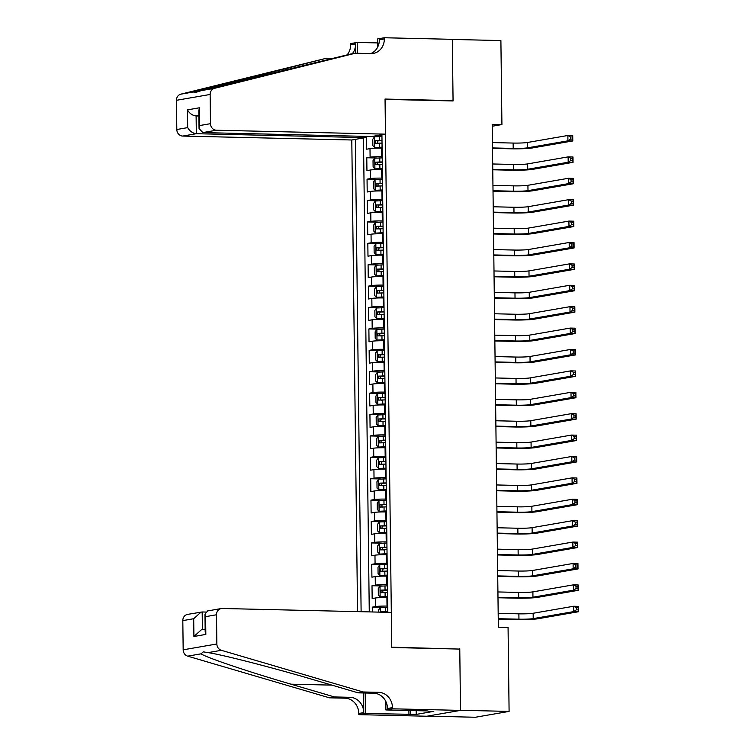 <?xml version="1.0" encoding="UTF-8"?>
<svg xmlns="http://www.w3.org/2000/svg" width="755" height="755" viewBox="0 0 755 755"><rect width="100%" height="100%" fill="white"/><g stroke="black" fill="none" stroke-linecap="round" stroke-linejoin="round"><path stroke-width="1.13" d="M365.382 136.362L365.401 137.627L351.792 139.986L357.549 611.625M427.377 716.136L475.414 717.25L509.097 711.408L508.068 627.424L498.347 627.197L492.203 124.33L501.924 124.556L500.895 40.562L452.311 39.439L453.066 100.953L385.05 99.377L391.741 647.186L458.125 649.045M371.998 136.485L376.736 136.598M366.524 136.381L366.675 149.197L369.997 148.622A8.588 0.651 179.3 0 1 381.417 148.169L382.087 148.188M382.19 156.747L381.52 156.729A8.588 0.651 179.3 0 0 370.101 157.182L366.779 157.757L377 157.993M366.779 157.757L366.939 170.602L370.261 170.026A8.588 0.651 179.3 0 1 381.681 169.573L382.351 169.582M382.615 190.987L381.936 190.968A8.588 0.651 179.3 0 0 370.526 191.421L367.204 191.996L367.043 179.161L377.264 179.397M382.87 212.381L382.2 212.372A8.588 0.651 179.3 0 0 370.78 212.816L367.459 213.391L367.308 200.556L377.519 200.792M383.134 233.786L382.464 233.767A8.588 0.651 179.3 0 0 371.045 234.22L367.723 234.796L367.562 221.951L377.783 222.187M383.398 255.181L382.719 255.162A8.588 0.651 179.3 0 0 371.309 255.615L367.987 256.19L367.827 243.355L378.047 243.591M383.653 276.575L382.983 276.566A8.588 0.651 179.3 0 0 371.573 277.019L368.242 277.595L368.091 264.75L378.302 264.986M383.918 297.98L383.247 297.961A8.588 0.651 179.3 0 0 371.828 298.414L368.506 298.989L368.355 286.154L378.566 286.39M384.182 319.374L383.502 319.365A8.588 0.651 179.3 0 0 372.092 319.809L368.77 320.384L368.61 307.549L378.831 307.785M384.437 340.779L383.766 340.76A8.588 0.651 179.3 0 0 372.357 341.213L369.035 341.788L368.874 328.944L379.086 329.189M384.701 362.173L384.031 362.155A8.588 0.651 179.3 0 0 372.611 362.608L369.289 363.183L369.138 350.348L379.35 350.584M384.965 383.568L384.295 383.559A8.588 0.651 179.3 0 0 372.876 384.012L369.554 384.588L369.393 371.743L379.614 371.979M385.229 404.973L384.55 404.954A8.588 0.651 179.3 0 0 373.14 405.407L369.818 405.982L369.657 393.147L379.878 393.383M385.484 426.367L384.814 426.358A8.588 0.651 179.3 0 0 373.395 426.801L370.073 427.377L369.922 414.542L380.133 414.778M385.748 447.772L385.078 447.753A8.588 0.651 179.3 0 0 373.659 448.206L370.337 448.781L370.176 435.937L380.397 436.182M386.013 469.166L385.333 469.148A8.588 0.651 179.3 0 0 373.923 469.601L370.601 470.176L370.441 457.341L380.662 457.577M386.267 490.571L385.597 490.552A8.588 0.651 179.3 0 0 374.187 491.005L370.856 491.58L370.705 478.736L380.916 478.972M386.532 511.966L385.862 511.947A8.588 0.651 179.3 0 0 374.442 512.4L371.12 512.975L370.969 500.14L381.181 500.376M386.796 533.36L386.116 533.351A8.588 0.651 179.3 0 0 374.707 533.794L371.384 534.37L371.224 521.535L381.445 521.771M387.06 554.765L386.381 554.746A8.588 0.651 179.3 0 0 374.971 555.199L371.649 555.774L371.488 542.93L381.7 543.175M387.315 576.159L386.645 576.14A8.588 0.651 179.3 0 0 375.226 576.594L371.904 577.169L371.753 564.334L381.964 564.57M387.579 597.564L386.909 597.545A8.588 0.651 179.3 0 0 375.49 597.998L372.168 598.573L372.007 585.729L382.228 585.965M387.759 612.324L381.926 134.768M355.341 139.373L361.116 611.71M387.683 606.114L387.013 606.105L386.909 597.545M387.419 584.719L386.749 584.7L386.645 576.14M387.164 563.324L386.484 563.305L386.381 554.746M386.9 541.92L386.23 541.911L386.116 533.351M386.635 520.525L385.965 520.506L385.862 511.947M386.371 499.121L385.701 499.112L385.597 490.552M386.116 477.726L385.437 477.707L385.333 469.148M385.852 456.331L385.182 456.313L385.078 447.753M385.588 434.927L384.918 434.918L384.814 426.358M385.333 413.532L384.654 413.514L384.55 404.954M385.069 392.128L384.399 392.119L384.295 383.559M384.805 370.733L384.135 370.714L384.031 362.155M384.55 349.339L383.87 349.32L383.766 340.76M384.286 327.934L383.615 327.925L383.502 319.365M384.021 306.539L383.351 306.521L383.247 297.961M383.757 285.135L383.087 285.126L382.983 276.566M383.502 263.74L382.823 263.721L382.719 255.162M383.238 242.346L382.568 242.327L382.464 233.767M382.974 220.941L382.304 220.932L382.2 212.372M382.719 199.546L382.039 199.528L381.936 190.968M382.455 178.142L381.785 178.133L381.681 169.573M366.392 136.381L365.392 136.561M363.485 137.967L369.27 611.899M387.013 606.105A8.588 0.651 -0.7 0 0 375.594 606.558L372.272 607.133L372.328 611.965M372.007 585.729L375.329 585.153A8.588 0.651 -0.7 0 1 386.749 584.7M371.753 564.334L375.075 563.759A8.588 0.651 -0.7 0 1 386.484 563.305M371.488 542.93L374.81 542.354A8.588 0.651 -0.7 0 1 386.23 541.911M371.224 521.535L374.546 520.959A8.588 0.651 -0.7 0 1 385.965 520.506M370.969 500.14L374.291 499.565A8.588 0.651 -0.7 0 1 385.701 499.112M370.705 478.736L374.027 478.16A8.588 0.651 -0.7 0 1 385.437 477.707M370.441 457.341L373.763 456.766A8.588 0.651 -0.7 0 1 385.182 456.313M370.176 435.937L373.508 435.361A8.588 0.651 -0.7 0 1 384.918 434.918M369.922 414.542L373.244 413.966A8.588 0.651 -0.7 0 1 384.654 413.514M369.657 393.147L372.979 392.572A8.588 0.651 -0.7 0 1 384.399 392.119M369.393 371.743L372.715 371.167A8.588 0.651 -0.7 0 1 384.135 370.714M369.138 350.348L372.46 349.773A8.588 0.651 -0.7 0 1 383.87 349.32M368.874 328.944L372.196 328.368A8.588 0.651 -0.7 0 1 383.615 327.925M368.61 307.549L371.932 306.974A8.588 0.651 -0.7 0 1 383.351 306.521M368.355 286.154L371.677 285.579A8.588 0.651 -0.7 0 1 383.087 285.126M368.091 264.75L371.413 264.175A8.588 0.651 -0.7 0 1 382.823 263.721M367.827 243.355L371.149 242.78A8.588 0.651 -0.7 0 1 382.568 242.327M367.562 221.951L370.884 221.375A8.588 0.651 -0.7 0 1 382.304 220.932M367.308 200.556L370.63 199.981A8.588 0.651 -0.7 0 1 382.039 199.528M367.043 179.161L370.365 178.586A8.588 0.651 -0.7 0 1 381.785 178.133M381.936 135.353L378.963 135.277M459.757 648.762L460.512 710.285L509.097 711.408M492.232 126.236L501.924 124.556M372.272 607.133L382.492 607.369M381.945 136.466L374.565 136.806L372.772 139.26L372.847 145.677L374.697 147.499L382.077 147.168M374.697 147.499L382.077 147.376M492.496 147.933L513.202 148.414A10.73 0.812 179.3 0 0 527.471 147.848L567.93 140.836L567.864 135.485L572.724 135.598L572.79 140.949L532.322 147.961A16.1 1.217 -0.7 0 1 510.927 148.801L492.496 148.376M381.992 140.534L375.537 140.751L375.565 143.327L382.03 143.101M378.359 143.384C376.99 142.638 376.971 141.78 378.33 140.817L382.002 140.741M492.43 142.582L513.136 143.063A10.73 0.812 179.3 0 0 527.405 142.497L567.864 135.485L570.525 136.919L570.553 139.062L572.498 139.099L572.469 136.966L570.525 136.919M572.498 139.099L572.79 140.949L567.93 140.836L570.553 139.062M572.469 136.966L572.724 135.598M385.475 134.154L216.402 130.228L202.793 132.587L371.866 136.513L385.475 134.154L385.05 99.056L453.066 100.632L452.311 39.326L384.295 37.75L377.698 38.892L377.793 46.838M351.792 139.986L182.719 136.06A6.436 5.814 -99.8 0 1 176.812 129.511L176.453 100.302A6.436 5.814 -99.8 0 1 180.813 94.167L326.641 58.201L194.139 91.855C193.299 93.016 195.649 92.601 201.179 90.638L350.358 54.096L355.341 53.227L370.894 53.586A15.024 13.562 80.2 0 0 373.272 53.416A15.024 13.562 80.2 0 0 384.314 38.93L384.295 37.75M333.248 58.361L326.641 58.201M176.812 129.511L187.693 127.623L187.476 109.862L199.405 107.795L199.622 125.556L210.494 123.669L210.145 94.46L176.453 100.302M201.179 90.638L214.495 88.326L355.341 53.227M347.083 54.907A15.024 13.562 80.2 0 0 350.631 44.762L350.613 43.592L357.209 42.44L357.341 53.275M377.745 42.922L357.209 42.44M451.433 100.915L453.066 100.632M365.401 137.627L196.328 133.701L182.719 136.06M352.311 53.756A15.024 13.562 80.2 0 0 355.614 43.903L355.728 53.237M214.495 88.326A6.436 5.814 80.2 0 0 210.145 94.46M210.494 123.669A6.436 5.814 80.2 0 0 216.402 130.228M180.813 94.167L194.139 91.855L194.497 92.535M370.733 53.586A15.024 13.562 80.2 0 0 379.331 39.788L384.314 38.93M198.895 116.006L196.111 115.94L196.328 133.701C192.638 133.248 189.76 131.219 187.693 127.623M187.476 109.862C189.543 113.458 192.421 115.487 196.111 115.94L198.886 115.458M199.405 107.795L198.829 110.74L199.046 128.501L202.793 132.587M199.622 125.556L199.046 128.501M205.624 612.041L202.18 611.965L202.387 629.623M363.146 691.976L358.163 692.845L314.693 680.066C273.376 667.816 223.018 654.849 208.04 652.622L203.312 651.848L201 653.839C206.691 657.68 249.178 672.007 290.977 684.181L334.446 696.95L349.999 697.309A15.024 13.562 -99.8 0 1 363.778 712.607L358.795 713.475L358.814 714.645L426.83 716.231L460.512 710.389L459.767 649.083L391.751 647.507L391.316 612.409L222.253 608.483A6.436 5.814 80.2 0 0 221.224 608.558A6.436 5.814 80.2 0 0 216.496 614.768L216.855 643.977A6.436 5.814 80.2 0 0 221.366 650.31L363.146 691.976L378.699 692.335A15.024 13.562 -99.8 0 1 392.477 707.633L392.496 708.813L460.512 710.389M334.446 696.95L329.463 697.818L345.016 698.177A15.024 13.562 -99.8 0 1 358.795 713.475M392.477 707.633L387.494 708.501A15.024 13.562 -99.8 0 0 373.706 693.203L358.163 692.845M216.496 614.768L205.615 616.656L205.832 634.417L193.912 636.484L193.695 618.722L182.814 620.61L183.172 649.819L216.855 643.977M201 653.839L187.684 656.152L329.463 697.818M392.496 708.813L385.899 709.955L427.962 710.936M416.184 710.663L416.231 714.4L433.795 711.352L427.972 711.219M416.231 714.4L365.411 713.503L358.814 714.645M385.899 709.955L385.786 701.367M363.542 692.967L363.778 712.607M365.165 693.005L365.411 713.503M187.684 656.152A6.436 5.814 -99.8 0 1 183.172 649.819M182.814 620.61A6.436 5.814 -99.8 0 1 187.542 614.4L202.18 611.965M408.946 714.513L408.889 710.493M410.352 710.521L410.399 714.268M205.615 616.656L204.973 614.136L207.663 610.908L221.224 608.558M205.832 634.417L205.19 631.897L204.973 614.136M193.912 636.484L201.33 629.802L205.162 629.141M193.695 618.722L201.113 612.05M382.209 157.87L374.829 158.201L373.027 160.655L373.112 167.072L374.952 168.903L382.341 168.563M374.952 168.903L382.341 168.78M492.76 169.328L513.457 169.809A10.73 0.812 179.3 0 0 527.726 169.243L568.194 162.231L568.128 156.88L572.988 156.993L573.054 162.344L532.586 169.356A16.1 1.217 -0.7 0 1 511.182 170.205L492.76 169.781M382.257 161.929L375.792 162.155L375.83 164.722L382.285 164.496M378.623 164.788C377.245 164.033 377.236 163.184 378.595 162.221L382.257 162.146M492.694 163.977L513.391 164.458A10.73 0.812 179.3 0 0 527.66 163.901L568.128 156.88L570.789 158.314L570.818 160.456L572.762 160.504L572.734 158.361L570.789 158.314M572.762 160.504L573.054 162.344L568.194 162.231L570.818 160.456M572.734 158.361L572.988 156.993M382.464 179.265L375.084 179.596L373.291 182.059L373.366 188.476L375.216 190.298L382.596 189.967M375.216 190.298L382.606 190.175M493.015 190.732L513.721 191.204A10.73 0.812 179.3 0 0 527.99 190.647L568.458 183.635L568.392 178.284L573.253 178.397L573.319 183.748L532.851 190.76A16.1 1.217 -0.7 0 1 511.446 191.6L493.024 191.175M382.521 183.333L376.056 183.55L376.094 186.117L382.549 185.9M378.887 186.183C377.509 185.437 377.5 184.579 378.85 183.616L382.521 183.54M492.949 185.381L513.655 185.862A10.73 0.812 179.3 0 0 527.924 185.296L568.392 178.284L571.054 179.718L571.082 181.851L573.017 181.898L572.998 179.756L571.054 179.718M573.017 181.898L573.319 183.748L568.458 183.635L571.082 181.851M572.998 179.756L573.253 178.397M382.728 200.66L375.348 201L373.555 203.454L373.631 209.871L375.48 211.702L382.861 211.362M375.48 211.702L382.861 211.57M493.279 212.127L513.985 212.608A10.73 0.812 179.3 0 0 528.255 212.042L568.713 205.03L568.657 199.679L573.507 199.792L573.573 205.143L533.106 212.155A16.1 1.217 -0.7 0 1 511.711 213.004L493.289 212.57M382.776 204.728L376.32 204.954L376.349 207.521L382.813 207.295M379.152 207.587C377.774 206.832 377.764 205.973 379.114 205.02L382.785 204.935M493.213 206.776L513.919 207.257A10.73 0.812 179.3 0 0 528.189 206.691L568.657 199.679L571.308 201.113L571.337 203.255L573.281 203.303L573.253 201.16L571.308 201.113M573.281 203.303L573.573 205.143L568.713 205.03L571.337 203.255M573.253 201.16L573.507 199.792M382.993 222.064L375.613 222.395L373.81 224.848L373.895 231.275L375.735 233.097L383.125 232.757M375.735 233.097L383.125 232.974M493.543 233.522L514.249 234.003A10.73 0.812 179.3 0 0 528.509 233.446L568.977 226.424L568.911 221.083L573.772 221.187L573.838 226.538L533.37 233.559A16.1 1.217 -0.7 0 1 511.966 234.399L493.543 233.974M383.04 226.132L376.585 226.349L376.613 228.916L383.068 228.699M379.406 228.982C378.029 228.237 378.019 227.378 379.378 226.415L383.04 226.34M493.477 228.17L514.183 228.652A10.73 0.812 179.3 0 0 528.443 228.095L568.911 221.083L571.573 222.508L571.601 224.65L573.545 224.697L573.517 222.555L571.573 222.508M573.545 224.697L573.838 226.538L568.977 226.424L571.601 224.65M573.517 222.555L573.772 221.187M383.247 243.459L375.867 243.799L374.074 246.253L374.15 252.67L375.999 254.492L383.38 254.161M375.999 254.492L383.389 254.369M493.798 254.926L514.504 255.407A10.73 0.812 179.3 0 0 528.774 254.841L569.242 247.829L569.176 242.478L574.036 242.591L574.102 247.942L533.634 254.954A16.1 1.217 -0.7 0 1 512.23 255.794L493.808 255.369M383.304 247.527L376.839 247.744L376.877 250.32L383.332 250.094M379.671 250.377C378.293 249.631 378.283 248.773 379.642 247.81L383.304 247.734M493.742 249.575L514.438 250.056A10.73 0.812 179.3 0 0 528.708 249.49L569.176 242.478L571.837 243.912L571.865 246.055L573.809 246.092L573.781 243.959L571.837 243.912M573.809 246.092L574.102 247.942L569.242 247.829L571.865 246.055M573.781 243.959L574.036 242.591M383.512 264.863L376.132 265.194L374.338 267.648L374.414 274.065L376.264 275.896L383.644 275.556M376.264 275.896L383.644 275.773M494.063 276.321L514.768 276.802A10.73 0.812 179.3 0 0 529.038 276.236L569.506 269.224L569.44 263.873L574.291 263.986L574.357 269.337L533.898 276.349A16.1 1.217 -0.7 0 1 512.494 277.198L494.072 276.774M383.559 268.922L377.104 269.148L377.132 271.715L383.597 271.489M379.935 271.781C378.557 271.026 378.548 270.177 379.897 269.214L383.568 269.139M493.997 270.969L514.702 271.451A10.73 0.812 179.3 0 0 528.972 270.894L569.44 263.873L572.101 265.307L572.12 267.449L574.064 267.496L574.036 265.354L572.101 265.307M574.064 267.496L574.357 269.337L569.506 269.224L572.12 267.449M574.036 265.354L574.291 263.986M383.776 286.258L376.396 286.589L374.593 289.052L374.678 295.469L376.528 297.291L383.908 296.96M376.528 297.291L383.908 297.168M494.327 297.725L515.033 298.197A10.73 0.812 179.3 0 0 529.302 297.64L569.761 290.628L569.695 285.277L574.555 285.39L574.621 290.741L534.153 297.753A16.1 1.217 -0.7 0 1 512.749 298.593L494.327 298.168M383.823 290.326L377.368 290.543L377.396 293.11L383.851 292.893M380.19 293.176C378.812 292.43 378.802 291.572 380.161 290.609L383.823 290.533M494.261 292.374L514.967 292.855A10.73 0.812 179.3 0 0 529.236 292.289L569.695 285.277L572.356 286.711L572.384 288.844L574.328 288.891L574.3 286.749L572.356 286.711M574.328 288.891L574.621 290.741L569.761 290.628L572.384 288.844M574.3 286.749L574.555 285.39M384.04 307.653L376.651 307.993L374.857 310.447L374.933 316.864L376.783 318.695L384.163 318.355M376.783 318.695L384.172 318.563M494.591 319.12L515.288 319.601A10.73 0.812 179.3 0 0 529.557 319.035L570.025 312.023L569.959 306.672L574.819 306.785L574.885 312.136L534.417 319.148A16.1 1.217 -0.7 0 1 513.013 319.997L494.591 319.563M384.087 311.721L377.623 311.947L377.66 314.514L384.116 314.288M380.454 314.58C379.076 313.825 379.067 312.966 380.426 312.013L384.087 311.938M494.525 313.769L515.221 314.25A10.73 0.812 179.3 0 0 529.491 313.684L569.959 306.672L572.62 308.106L572.649 310.248L574.593 310.296L574.564 308.153L572.62 308.106M574.593 310.296L574.885 312.136L570.025 312.023L572.649 310.248M574.564 308.153L574.819 306.785M384.295 329.057L376.915 329.388L375.122 331.841L375.197 338.268L377.047 340.09L384.427 339.75M377.047 340.09L384.427 339.967M494.846 340.514L515.552 340.996A10.73 0.812 179.3 0 0 529.821 340.439L570.289 333.417L570.223 328.076L575.083 328.18L575.14 333.531L534.682 340.552A16.1 1.217 -0.7 0 1 513.277 341.392L494.855 340.967M384.352 333.125L377.887 333.342L377.915 335.909L384.38 335.692M380.718 335.975C379.34 335.229 379.331 334.371 380.68 333.408L384.352 333.332M494.78 335.163L515.486 335.645A10.73 0.812 179.3 0 0 529.755 335.088L570.223 328.076L572.885 329.501L572.903 331.643L574.848 331.69L574.829 329.548L572.885 329.501M574.848 331.69L575.14 333.531L570.289 333.417L572.903 331.643M574.829 329.548L575.083 328.18M384.559 350.452L377.179 350.792L375.386 353.246L375.461 359.663L377.311 361.485L384.691 361.154M377.311 361.485L384.691 361.362M495.11 361.919L515.816 362.4A10.73 0.812 179.3 0 0 530.085 361.834L570.544 354.822L570.478 349.471L575.338 349.584L575.404 354.935L534.936 361.947A16.1 1.217 -0.7 0 1 513.542 362.787L495.12 362.362M384.606 354.52L378.151 354.737L378.18 357.313L384.644 357.087M380.973 357.37C379.605 356.624 379.586 355.765 380.945 354.803L384.616 354.727M495.044 356.568L515.75 357.049A10.73 0.812 179.3 0 0 530.019 356.483L570.478 349.471L573.139 350.905L573.168 353.047L575.112 353.085L575.083 350.952L573.139 350.905M575.112 353.085L575.404 354.935L570.544 354.822L573.168 353.047M575.083 350.952L575.338 349.584M384.823 371.856L377.443 372.187L375.641 374.64L375.726 381.058L377.566 382.889L384.956 382.549M377.566 382.889L384.956 382.766M495.374 383.314L516.071 383.795A10.73 0.812 179.3 0 0 530.34 383.229L570.808 376.216L570.742 370.865L575.603 370.979L575.669 376.33L535.201 383.342A16.1 1.217 -0.7 0 1 513.796 384.191L495.374 383.766M384.871 375.914L378.415 376.141L378.444 378.708L384.899 378.481M381.237 378.774C379.859 378.019 379.85 377.17 381.209 376.207L384.871 376.132M495.308 377.962L516.014 378.444A10.73 0.812 179.3 0 0 530.274 377.887L570.742 370.865L573.404 372.3L573.432 374.442L575.376 374.489L575.348 372.347L573.404 372.3M575.376 374.489L575.669 376.33L570.808 376.216L573.432 374.442M575.348 372.347L575.603 370.979M385.078 393.251L377.698 393.582L375.905 396.045L375.981 402.462L377.83 404.284L385.21 403.953M377.83 404.284L385.22 404.161M495.629 404.718L516.335 405.19A10.73 0.812 179.3 0 0 530.605 404.633L571.073 397.621L571.006 392.27L575.867 392.383L575.933 397.734L535.465 404.746A16.1 1.217 -0.7 0 1 514.061 405.586L495.639 405.161M385.135 397.319L378.67 397.536L378.708 400.103L385.163 399.886M381.502 400.169C380.124 399.423 380.114 398.565 381.473 397.602L385.135 397.526M495.563 399.367L516.269 399.848A10.73 0.812 179.3 0 0 530.538 399.282L571.006 392.27L573.668 393.704L573.696 395.837L575.631 395.884L575.612 393.742L573.668 393.704M575.631 395.884L575.933 397.734L571.073 397.621L573.696 395.837M575.612 393.742L575.867 392.383M385.343 414.646L377.962 414.986L376.169 417.44L376.245 423.857L378.095 425.688L385.475 425.348M378.095 425.688L385.475 425.556M495.893 426.113L516.599 426.594A10.73 0.812 179.3 0 0 530.869 426.028L571.327 419.016L571.271 413.664L576.122 413.778L576.188 419.129L535.729 426.141A16.1 1.217 -0.7 0 1 514.325 426.99L495.903 426.556M385.39 418.714L378.934 418.94L378.963 421.507L385.427 421.281M381.766 421.573C380.388 420.818 380.378 419.959 381.728 419.006L385.399 418.931M495.827 420.761L516.533 421.243A10.73 0.812 179.3 0 0 530.803 420.677L571.271 413.664L573.923 415.099L573.951 417.241L575.895 417.288L575.867 415.146L573.923 415.099M575.895 417.288L576.188 419.129L571.327 419.016L573.951 417.241M575.867 415.146L576.122 413.778M385.607 436.05L378.227 436.381L376.424 438.834L376.509 445.261L378.359 447.083L385.739 446.743M378.359 447.083L385.739 446.96M496.158 447.507L516.864 447.989A10.73 0.812 179.3 0 0 531.124 447.432L571.592 440.41L571.526 435.069L576.386 435.182L576.452 440.524L535.984 447.545A16.1 1.217 -0.7 0 1 514.58 448.385L496.158 447.96M385.654 440.118L379.199 440.335L379.227 442.902L385.682 442.685M382.021 442.968C380.643 442.222 380.633 441.364 381.992 440.401L385.654 440.325M496.092 442.166L516.798 442.638A10.73 0.812 179.3 0 0 531.058 442.081L571.526 435.069L574.187 436.494L574.215 438.636L576.159 438.683L576.131 436.541L574.187 436.494M576.159 438.683L576.452 440.524L571.592 440.41L574.215 438.636M576.131 436.541L576.386 435.182M385.871 457.445L378.481 457.785L376.688 460.239L376.764 466.656L378.566 468.44L385.994 468.147M378.614 468.477L386.003 468.355M496.412 468.912L517.118 469.393A10.73 0.812 179.3 0 0 531.388 468.827L571.856 461.815L571.79 456.464L576.65 456.577L576.716 461.928L536.248 468.94A16.1 1.217 -0.7 0 1 514.844 469.789L496.422 469.355M385.918 461.513L379.454 461.73L379.491 464.306L385.947 464.08M382.285 464.363C380.907 463.617 380.898 462.758 382.257 461.796L385.918 461.72M496.356 463.561L517.052 464.042A10.73 0.812 179.3 0 0 531.322 463.476L571.79 456.464L574.451 457.898L574.48 460.04L576.424 460.078L576.395 457.945L574.451 457.898M576.424 460.078L576.716 461.928L571.856 461.815L574.48 460.04M576.395 457.945L576.65 456.577M386.126 478.849L378.746 479.18L376.953 481.633L377.028 488.051L378.878 489.882L386.258 489.542M378.878 489.882L386.258 489.759M496.677 490.306L517.383 490.788A10.73 0.812 179.3 0 0 531.652 490.222L572.12 483.209L572.054 477.858L576.905 477.972L576.971 483.323L536.512 490.335A16.1 1.217 -0.7 0 1 515.108 491.184L496.686 490.759M386.173 482.907L379.718 483.134L379.746 485.701L386.211 485.474M382.549 485.767C381.171 485.012 381.162 484.163 382.511 483.2L386.183 483.125M496.611 484.955L517.317 485.437A10.73 0.812 179.3 0 0 531.586 484.88L572.054 477.858L574.715 479.293L574.734 481.435L576.678 481.482L576.65 479.34L574.715 479.293M576.678 481.482L576.971 483.323L572.12 483.209L574.734 481.435M576.65 479.34L576.905 477.972M386.39 500.244L379.01 500.574L377.217 503.038L377.292 509.455L379.142 511.277L386.522 510.946M379.142 511.277L386.522 511.154M496.941 511.711L517.647 512.192A10.73 0.812 179.3 0 0 531.916 511.626L572.375 504.614L572.309 499.263L577.169 499.376L577.235 504.727L536.767 511.739A16.1 1.217 -0.7 0 1 515.363 512.579L496.941 512.154M386.437 504.312L379.982 504.529L380.01 507.096L386.475 506.879M382.804 507.162C381.435 506.416 381.417 505.557 382.776 504.595L386.437 504.519M496.875 506.36L517.581 506.841A10.73 0.812 179.3 0 0 531.85 506.275L572.309 499.263L574.97 500.697L574.999 502.83L576.943 502.877L576.914 500.735L574.97 500.697M576.943 502.877L577.235 504.727L572.375 504.614L574.999 502.83M576.914 500.735L577.169 499.376M386.654 521.639L379.265 521.979L377.472 524.432L377.557 530.85L379.397 532.681L386.777 532.341M379.397 532.681L386.786 532.549M497.205 533.106L517.902 533.587A10.73 0.812 179.3 0 0 532.171 533.021L572.639 526.009L572.573 520.657L577.433 520.771L577.499 526.122L537.031 533.134A16.1 1.217 -0.7 0 1 515.627 533.983L497.205 533.549M386.702 525.707L380.237 525.933L380.275 528.5L386.73 528.274M383.068 528.566C381.69 527.811 381.681 526.952 383.04 525.999L386.702 525.924M497.139 527.754L517.836 528.236A10.73 0.812 179.3 0 0 532.105 527.669L572.573 520.657L575.235 522.092L575.263 524.234L577.207 524.281L577.179 522.139L575.235 522.092M577.207 524.281L577.499 526.122L572.639 526.009L575.263 524.234M577.179 522.139L577.433 520.771M386.909 543.043L379.529 543.374L377.736 545.827L377.811 552.254L379.661 554.076L387.041 553.745M379.661 554.076L387.041 553.953M497.46 554.5L518.166 554.982A10.73 0.812 179.3 0 0 532.435 554.425L572.903 547.403L572.837 542.062L577.698 542.175L577.754 547.517L537.296 554.538A16.1 1.217 -0.7 0 1 515.891 555.378L497.469 554.953M386.966 547.111L380.501 547.328L380.529 549.895L386.994 549.678M383.332 549.961C381.954 549.215 381.945 548.356 383.295 547.394L386.966 547.318M497.394 549.159L518.1 549.631A10.73 0.812 179.3 0 0 532.369 549.074L572.837 542.062L575.499 543.487L575.518 545.629L577.462 545.676L577.443 543.534L575.499 543.487M577.462 545.676L577.754 547.517L572.903 547.403L575.518 545.629M577.443 543.534L577.698 542.175M387.173 564.438L379.793 564.778L378 567.231L378.076 573.649L379.925 575.47L387.306 575.14M379.925 575.47L387.306 575.348M497.724 575.905L518.43 576.386A10.73 0.812 179.3 0 0 532.7 575.82L573.158 568.808L573.092 563.457L577.952 563.57L578.019 568.921L537.551 575.933A16.1 1.217 -0.7 0 1 516.156 576.782L497.734 576.348M387.221 568.506L380.765 568.732L380.794 571.299L387.258 571.073M383.587 571.356C382.219 570.61 382.209 569.751 383.559 568.789L387.23 568.713M497.658 570.553L518.364 571.035A10.73 0.812 179.3 0 0 532.634 570.469L573.092 563.457L575.754 564.891L575.782 567.033L577.726 567.071L577.698 564.938L575.754 564.891M577.726 567.071L578.019 568.921L573.158 568.808L575.782 567.033M577.698 564.938L577.952 563.57M387.438 585.842L380.058 586.173L378.255 588.626L378.34 595.044L380.18 596.875L387.57 596.535M380.18 596.875L387.57 596.752M497.989 597.299L518.685 597.781A10.73 0.812 179.3 0 0 532.955 597.214L573.423 590.202L573.356 584.851L578.217 584.965L578.283 590.316L537.815 597.328A16.1 1.217 -0.7 0 1 516.411 598.177L497.989 597.752M387.485 589.9L381.03 590.127L381.058 592.694L387.513 592.477M383.851 592.76C382.474 592.005 382.464 591.156 383.823 590.193L387.485 590.117M497.923 591.948L518.628 592.43A10.73 0.812 179.3 0 0 532.888 591.873L573.356 584.851L576.018 586.286L576.046 588.428L577.99 588.475L577.962 586.333L576.018 586.286M577.99 588.475L578.283 590.316L573.423 590.202L576.046 588.428M577.962 586.333L578.217 584.965M378.548 612.116L378.519 610.031L380.312 607.567L387.692 607.237M498.243 618.704L518.949 619.185A10.73 0.812 179.3 0 0 533.219 618.619L573.687 611.607L573.621 606.256L578.481 606.369L578.547 611.72L538.079 618.732A16.1 1.217 -0.7 0 1 516.675 619.572L498.253 619.147M387.749 611.305L381.284 611.522L380.633 612.163M381.284 611.522L387.749 611.512M498.177 613.353L518.883 613.834A10.73 0.812 179.3 0 0 533.153 613.268L573.621 606.256L576.282 607.69L576.31 609.823L578.245 609.87L578.226 607.728L576.282 607.69M578.245 609.87L578.547 611.72L573.687 611.607L576.31 609.823M578.226 607.728L578.481 606.369M381.52 156.729L381.417 148.169M370.101 157.182L369.997 148.622M375.594 606.558L375.49 597.998M375.329 585.153L375.226 576.594M375.075 563.759L374.971 555.199M374.81 542.354L374.707 533.794M374.546 520.959L374.442 512.4M374.291 499.565L374.187 491.005M374.027 478.16L373.923 469.601M373.763 456.766L373.659 448.206M373.508 435.361L373.395 426.801M373.244 413.966L373.14 405.407M372.979 392.572L372.876 384.012M372.715 371.167L372.611 362.608M372.46 349.773L372.357 341.213M372.196 328.368L372.092 319.809M371.932 306.974L371.828 298.414M371.677 285.579L371.573 277.019M371.413 264.175L371.309 255.615M371.149 242.78L371.045 234.22M370.884 221.375L370.78 212.816M370.63 199.981L370.526 191.421M370.365 178.586L370.261 170.026M374.518 136.863L374.65 147.452M379.586 143.139L379.642 147.206M379.51 136.504L379.557 140.572M513.136 143.063L513.202 148.414M527.405 142.497L527.471 147.848M378.33 140.817L375.537 140.751M355.614 43.903L350.631 44.762M283.455 68.969L290.014 69.12M349.999 697.309L345.016 698.177M373.706 693.203L378.699 692.335M221.366 650.31L208.04 652.622M290.977 684.181L331.917 685.125M374.782 158.267L374.905 168.856M379.85 164.533L379.897 168.601M379.774 157.899L379.822 161.966M513.391 164.458L513.457 169.809M527.66 163.901L527.726 169.243M378.595 162.221L375.792 162.155M375.037 179.662L375.169 190.251M380.114 185.938L380.161 189.996M380.029 179.303L380.086 183.361M513.655 185.862L513.721 191.204M527.924 185.296L527.99 190.647M378.85 183.616L376.056 183.55M375.301 201.056L375.433 211.655M380.378 207.332L380.426 211.4M380.293 200.698L380.341 204.765M513.919 207.257L513.985 212.608M528.189 206.691L528.255 212.042M379.114 205.02L376.32 204.954M375.565 222.461L375.688 233.05M380.633 228.727L380.69 232.795M380.558 222.093L380.605 226.16M514.183 228.652L514.249 234.003M528.443 228.095L528.509 233.446M379.378 226.415L376.585 226.349M375.82 243.856L375.952 254.444M380.898 250.132L380.945 254.199M380.813 243.497L380.869 247.564M514.438 250.056L514.504 255.407M528.708 249.49L528.774 254.841M379.642 247.81L376.839 247.744M376.084 265.26L376.216 275.849M381.162 271.526L381.209 275.594M381.077 264.892L381.124 268.959M514.702 271.451L514.768 276.802M528.972 270.894L529.038 276.236M379.897 269.214L377.104 269.148M376.349 286.655L376.481 297.243M381.417 292.931L381.473 296.989M381.341 286.296L381.388 290.354M514.967 292.855L515.033 298.197M529.236 292.289L529.302 297.64M380.161 290.609L377.368 290.543M376.613 308.049L376.736 318.648M381.681 314.325L381.728 318.393M381.605 307.691L381.652 311.758M515.221 314.25L515.288 319.601M529.491 313.684L529.557 319.035M380.426 312.013L377.623 311.947M376.868 329.454L377 340.043M381.945 335.72L381.992 339.788M381.86 329.086L381.907 333.153M515.486 335.645L515.552 340.996M529.755 335.088L529.821 340.439M380.68 333.408L377.887 333.342M377.132 350.849L377.264 361.437M382.2 357.124L382.257 361.192M382.124 350.49L382.172 354.557M515.75 357.049L515.816 362.4M530.019 356.483L530.085 361.834M380.945 354.803L378.151 354.737M377.396 372.253L377.519 382.842M382.464 378.519L382.511 382.587M382.389 371.885L382.436 375.952M516.014 378.444L516.071 383.795M530.274 377.887L530.34 383.229M381.209 376.207L378.415 376.141M377.651 393.648L377.783 404.236M382.728 399.923L382.776 403.982M382.643 393.289L382.7 397.347M516.269 399.848L516.335 405.19M530.538 399.282L530.605 404.633M381.473 397.602L378.67 397.536M377.915 415.042L378.047 425.641M382.993 421.318L383.04 425.386M382.908 414.684L382.955 418.751M516.533 421.243L516.599 426.594M530.803 420.677L530.869 426.028M381.728 419.006L378.934 418.94M378.18 436.447L378.312 447.036M383.247 442.713L383.304 446.781M383.172 436.079L383.219 440.146M516.798 442.638L516.864 447.989M531.058 442.081L531.124 447.432M381.992 440.401L379.199 440.335M378.444 457.841L378.566 468.44M383.512 464.117L383.559 468.185M383.427 457.483L383.483 461.55M517.052 464.042L517.118 469.393M531.322 463.476L531.388 468.827M382.257 461.796L379.454 461.73M378.699 479.246L378.831 489.835M383.776 485.512L383.823 489.58M383.691 478.878L383.738 482.945M517.317 485.437L517.383 490.788M531.586 484.88L531.652 490.222M382.511 483.2L379.718 483.134M378.963 500.641L379.095 511.229M384.031 506.916L384.087 510.975M383.955 500.282L384.002 504.34M517.581 506.841L517.647 512.192M531.85 506.275L531.916 511.626M382.776 504.595L379.982 504.529M379.227 522.035L379.35 532.634M384.295 528.311L384.342 532.379M384.219 521.677L384.267 525.744M517.836 528.236L517.902 533.587M532.105 527.669L532.171 533.021M383.04 525.999L380.237 525.933M379.482 543.44L379.614 554.028M384.559 549.706L384.606 553.774M384.474 543.072L384.522 547.139M518.1 549.631L518.166 554.982M532.369 549.074L532.435 554.425M383.295 547.394L380.501 547.328M379.746 564.834L379.878 575.433M384.823 571.11L384.871 575.178M384.739 564.476L384.786 568.543M518.364 571.035L518.43 576.386M532.634 570.469L532.7 575.82M383.559 568.789L380.765 568.732M380.01 586.239L380.133 596.827M385.078 592.505L385.125 596.573M385.003 585.871L385.05 589.938M518.628 592.43L518.685 597.781M532.888 591.873L532.955 597.214M383.823 590.193L381.03 590.127M380.265 607.633L380.322 612.154M385.258 607.275L385.314 611.333M518.883 613.834L518.949 619.185M533.153 613.268L533.219 618.619"/></g></svg>
